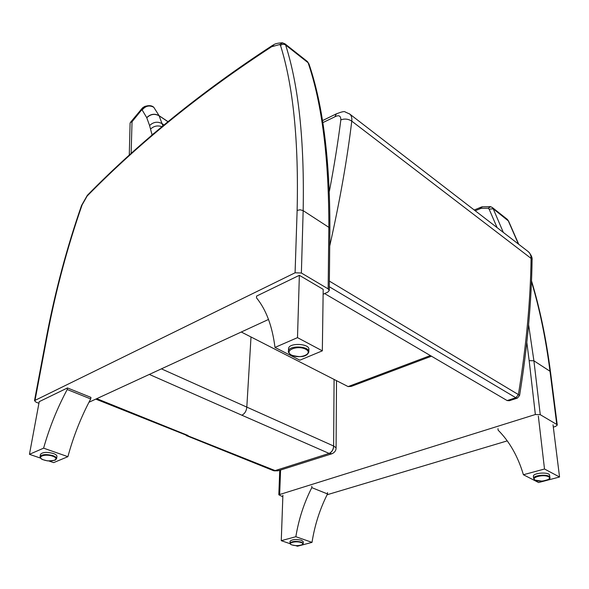 <?xml version="1.0" encoding="UTF-8"?>
<svg xmlns="http://www.w3.org/2000/svg" width="589" height="589" viewBox="0 0 589 589"><rect width="100%" height="100%" fill="white"/><g stroke="black" fill="none" stroke-linecap="round" stroke-linejoin="round"><path stroke-width="0.88" d="M519.586 395.484L518.408 394.601L515.824 397.744L517.392 398.105L519.586 395.484M431.465 356.205L351.243 386.391L348.106 386.59L241.284 332.012M324.62 293.58L507.151 400.564L509.316 400.719M322.787 122.652L334.846 116.821L336.474 113.765M331.555 453.876L278.869 470.567L273.208 470.545L186.279 435.565M275.461 470.721L273.473 470.648M332.071 453.714C334.788 452.374 336.128 450.408 336.083 447.824L333.72 446.057L161.415 368.847M333.72 446.057C333.44 449.679 331.909 452.138 329.126 453.434L332.063 453.714M334.081 379.426L333.624 446.02C333.352 449.635 331.843 452.109 329.096 453.427L275.137 470.596L95.793 399.114M130.095 123.344L130.434 122.394L132.032 121.754L141.102 110.599L141.176 109.186M141.102 110.599L143.201 107.397M162.888 125.958L159.089 115.687L153.781 107.272C149.378 104.945 145.512 105.858 142.163 109.988L146.727 117.638L149.591 125.545L152.05 134.844L154.892 132.716M145.314 106.234L144.526 106.58C148.634 105.166 151.712 105.394 153.758 107.257L153.567 107.132M144.526 106.58L142.163 109.988M164.081 124.964L162.152 123.683C157.646 121.268 153.457 121.886 149.591 125.545M146.779 117.771C150.563 114.067 154.679 113.412 159.14 115.812L167.975 121.724M168.034 121.68L159.089 115.687C154.627 113.287 150.512 113.942 146.727 117.638M46.818 335.303L47.415 334.567C55.94 290.031 67.492 246.843 82.07 204.987L87.143 196.049C139.939 142.243 201.431 92.473 271.625 46.737L279.642 44.558L280.504 45.412C282.219 44.079 283.935 43.954 285.636 45.022L308.121 62.751L309.048 64.186M307.281 61.44L308.121 62.751C322.043 103.642 328.942 158.5 328.831 227.332L328.161 288.89L329.273 290.517L327.837 292.092L323.125 294.264M328.161 288.89L301.377 273.016L303.158 210.641L328.831 227.332L329.892 229.047L329.273 290.34M82.07 204.987L81.576 205.399C66.984 247.306 55.403 290.576 46.84 335.193L34.493 400.645L36.054 402.177L38.933 403.281M34.493 400.645L295.082 272.788L301.377 273.016M88.946 402.272L268.51 319.452M475.198 210.744L481.125 208.322L488.112 208.212L489.135 209.169L493.207 208.764L508.579 221.103M531.462 281.608C539.576 308.555 545.753 338.439 550.008 371.261L556.767 424.463L557.268 425.096L555.567 426.421L553.321 427.099M556.767 424.463L540.26 414.685L533.906 360.799L550.008 371.261L550.494 371.939L557.26 425.044M279.746 470.287L278.818 494.789L282.83 496.77M278.818 494.789L535.357 414.516L540.26 414.685M327.101 494.753L507.232 440.881M48.762 460.944L53.643 462.615L67.897 456.681C73.36 436.486 80.958 417.233 90.699 398.937L90.934 397.384L67.477 387.945L39.227 401.661L29.45 454.318L43.608 448.155C49.388 427.666 57.258 408.118 67.212 389.513L67.477 387.945M90.699 398.937L67.212 389.513M67.897 456.681L43.608 448.155M40.575 458.132L29.45 454.318M40.435 454.575L40.472 454.362C42.541 452.109 46.848 451.829 53.4 453.508C55.94 454.443 57.111 455.474 56.919 456.593L56.588 458.536M274.989 347.429C272.324 326.21 266.162 309.681 256.495 297.843L256.59 296.083L299.359 275.313L297.497 337.637L274.989 347.429L299.875 360.181L322.33 350.838L297.497 337.637M299.359 275.313L323.192 289.354L322.33 350.838M288.536 348.997L288.551 348.592C288.787 342.437 310.079 343.468 308.872 349.564L308.82 351.721M295.671 545.62L297.452 546.224L312.015 542.381C314.688 525.233 319.856 509.087 327.513 493.943L327.521 492.603M327.513 493.943L311.795 487.64L311.817 486.278M312.015 542.381L295.855 536.712C298.689 519.351 304.005 502.991 311.795 487.64M290.127 543.713L281.27 540.68L295.855 536.712M282.889 495.239L281.27 540.68M290.06 541.394L290.06 541.298C291.982 539.377 295.788 539.023 301.472 540.238L303.269 541.733L303.225 543.492M538.339 416.136L544.508 469.006L523.407 474.749C517.974 456.468 509.544 441.595 498.117 430.147L497.977 428.637M523.407 474.749L538.604 482.538L559.55 477.002L544.508 469.006M553.027 424.794L559.55 477.002M533.42 476.442L533.406 476.324C532.787 472.702 549.809 471.693 549.633 475.382L549.876 477.414M527.862 251.334L528.34 251.702C530.174 253.307 531.094 255.538 531.087 258.402L532.081 260.161C531.506 302.054 527.339 347.149 519.586 395.455M329.722 246.011C339.831 201.055 347.179 159.428 351.766 121.135L531.087 258.402C530.49 300.515 526.271 345.912 518.408 394.601L329.369 281.108M430.375 355.565L348.106 386.59M329.31 286.755L515.824 397.744L507.151 400.564M334.846 116.821C338.859 114.745 340.862 115.761 340.84 119.876C344.675 118.507 348.313 118.926 351.766 121.135C352.112 117.94 351.456 115.591 349.8 114.097L349.336 113.736M340.84 119.876C337.961 142.472 334.14 166.282 329.369 191.3M251.01 336.982L246.806 407.249C246.371 411.093 244.729 413.743 241.873 415.216L329.096 453.427M131.119 153.604L132.032 121.754M155.194 132.466L152.021 134.741M161.975 126.723C157.683 125.192 153.891 125.965 150.585 129.05M141.36 110.349L141.949 109.981M149.326 374.42L241.873 415.216M187.987 435.47L96.765 398.665M280.504 45.412C293.226 86.068 298.77 141.065 297.128 210.413L300.176 209.787L303.158 210.641C304.513 141.007 298.675 85.803 285.636 45.022L284.826 43.719M297.128 210.413L295.082 272.788M87.143 196.049L87.452 195.202M271.625 46.737L272.354 45.5M272.825 46.06L273.973 44.609M279.642 44.558L282.83 42.872M35.075 400.064L47.415 334.567M507.122 219.196L508.16 220.551L518.46 244.089M526.824 342.503L529.158 360.63L533.906 360.799L528.605 324.686M503.323 232.419L493.207 208.764L492.161 207.402M529.158 360.63L535.357 414.516M479.954 208.727L480.565 207.299M481.125 208.322L482.17 206.761M488.112 208.212L490.74 206.695M279.679 494.142L280.578 470.029M489.135 209.169L497.116 227.634M52.693 456.21C60.888 459.045 51.935 462.763 43.858 459.95C35.576 457.167 44.484 453.331 52.693 456.21M40.472 454.362L40.081 456.527C40.273 458.205 41.304 459.273 43.174 459.737L46.7 460.686C47.319 461.047 50.131 460.885 55.13 460.193L56.551 458.75C56.75 457.638 55.572 456.615 53.025 455.672C46.465 454.001 42.15 454.281 40.081 456.527L40.045 456.718M291.665 355.13C283.103 350.853 297.254 344.756 305.662 349.211C314.04 353.599 299.911 359.459 291.665 355.13M288.551 348.592L288.463 351.14C287.94 352.045 288.919 353.371 291.408 355.123C300.979 357.81 306.781 356.801 308.813 352.119C310.02 346.03 288.698 345.007 288.463 351.14L288.448 351.5M301.156 542.535C306.619 544.42 297.467 546.828 292.085 544.95C286.541 543.095 295.707 540.621 301.156 542.535M290.06 541.298L290.002 543.154C290.591 543.941 289.125 544.847 296.407 545.657C303.791 545.333 302.518 544.346 303.225 543.588L301.428 542.101C295.737 540.893 291.923 541.239 290.002 543.154L290.002 543.242M535.291 480.175C530.041 477.569 543.301 473.998 548.374 476.692C553.476 479.35 540.297 482.818 535.291 480.175M533.406 476.324L533.641 478.467L535.033 480.145L542.086 481.132C548.123 479.932 550.73 478.732 549.89 477.532C550.067 473.858 533.023 474.859 533.641 478.467L533.649 478.577M532.081 259.992C532.478 257.614 531.226 254.853 528.34 251.702L349.8 114.097L345.272 111.998C344.543 111.093 341.443 111.785 335.973 114.075M517.149 398.179L509.316 400.726M336.142 113.949L322.455 120.62M273.966 470.817L278.067 470.825M336.51 380.663L336.083 447.736M129.271 155.275L130.095 123.116M142.597 107.824L130.434 122.394M142.693 107.75L144.187 106.786M329.892 228.863C329.965 160.149 323 105.203 308.997 64.01L307.443 61.565L284.988 43.844L282.286 42.813C278.015 43.019 275.137 43.674 273.657 44.764L272.125 45.64C201.799 91.523 140.204 141.419 87.334 195.32L81.562 205.436M508.565 221.059L507.298 219.344L492.352 207.549L490.534 206.643L481.993 206.805L474.233 210.001M550.487 371.887C546.15 338.513 539.826 308.157 531.499 280.82M518.754 244.317L508.55 221.03"/></g></svg>
